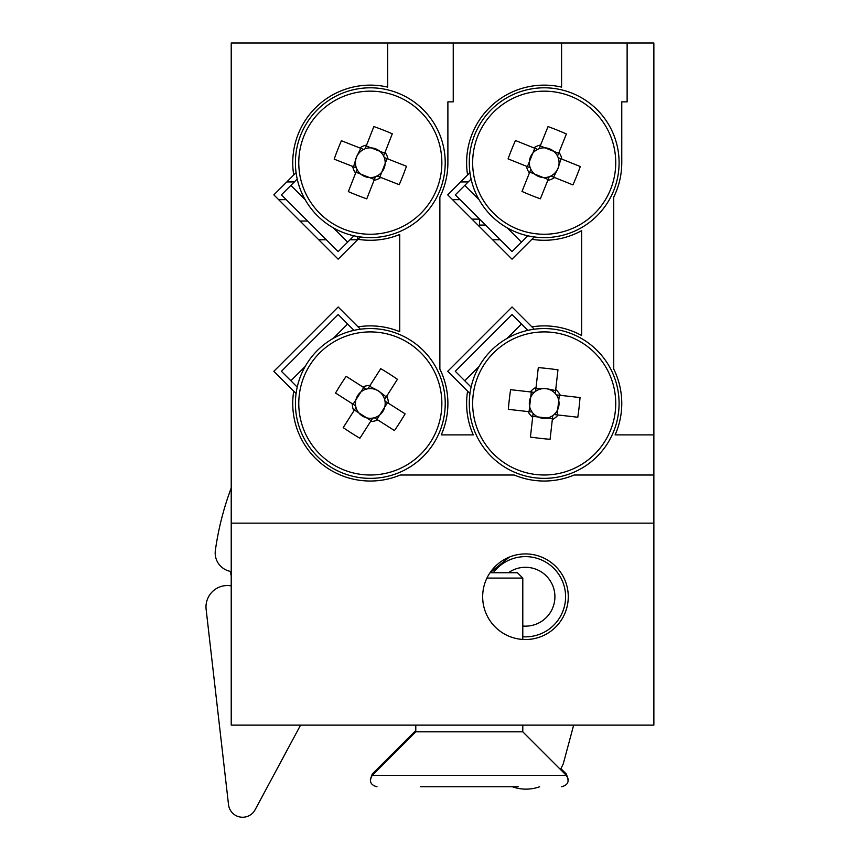 <?xml version="1.0" encoding="UTF-8"?>
<svg xmlns="http://www.w3.org/2000/svg" width="860" height="860" viewBox="0 0 860 860"><rect width="100%" height="100%" fill="white"/><g stroke="black" fill="none" stroke-linecap="round" stroke-linejoin="round"><path stroke-width="1.29" d="M522.794 636.765A40.13 40.13 0 0 0 565.59 596.722A40.13 40.13 0 0 0 493.296 572.749M522.794 639.442L522.794 578.092L517.44 572.749L490.017 572.749L509.421 557.054M525.471 639.528A42.796 42.796 0 0 0 568.266 596.722A42.796 42.796 0 0 0 525.471 553.926A42.796 42.796 0 0 0 482.664 596.722A42.796 42.796 0 0 0 525.471 639.528M307.59 221.041L300.022 221.041M286.778 181.933L294.346 181.933M460.648 181.933L468.216 181.933M278.629 199.649L286.197 199.649M452.51 199.649L460.079 199.649M500.197 239.768L492.629 239.768M357.566 239.768L349.998 239.768M326.327 239.768L318.759 239.768M653.869 523.159L653.869 725.13L231.222 725.13L231.222 523.159L653.869 523.159L653.869 434.891L615.115 434.891A77.572 77.572 0 0 0 613.739 369.09L613.739 197.069A77.572 77.572 0 0 0 621.769 162.701L621.769 101.845L627.123 101.845L627.123 43L561.58 43L561.58 87.107A77.572 77.572 0 0 0 467.593 174.988L469.958 172.634M485.491 225.062L479.558 225.062M469.958 393.525L467.593 391.171A77.572 77.572 0 0 0 473.269 434.891L441.244 434.891A77.572 77.572 0 0 0 439.868 369.09L439.868 197.069A77.572 77.572 0 0 0 447.888 162.701L447.888 101.845L453.241 101.845L453.241 43L387.709 43L387.709 87.107A77.572 77.572 0 0 0 293.722 174.988L296.077 172.634M467.593 391.171L447.727 371.305L512.033 306.988L534.264 329.219M360.394 236.941L338.163 259.172L273.846 194.865L293.722 174.988M296.077 393.525L273.846 371.305L338.163 306.988L360.394 329.219M534.264 236.941L512.033 259.172L447.727 194.865L467.593 174.988M358.029 326.864A77.572 77.572 0 0 1 399.739 331.68L399.739 234.479A77.572 77.572 0 0 1 358.029 239.306M387.709 43L231.222 43L231.222 523.159M293.722 391.171A77.572 77.572 0 0 0 400.276 475.01L514.237 475.01A77.572 77.572 0 0 0 574.158 475.01L653.869 475.01M531.91 326.864A77.572 77.572 0 0 1 581.639 335.518L581.639 230.641A77.572 77.572 0 0 1 531.91 239.306M561.58 43L453.241 43M653.869 434.891L653.869 43L627.123 43M353.965 330.358L347.623 324.016L333.271 338.356M305.214 366.414L290.873 380.754L297.227 387.108M290.873 380.754L281.413 371.305L338.163 314.556L347.623 324.016M527.846 330.358L521.493 324.016L507.153 338.356M479.095 366.414L464.744 380.754L471.097 387.108M464.744 380.754L455.295 371.305L512.033 314.556L521.493 324.016M471.097 179.052L464.744 185.405L479.095 199.746M507.153 227.803L521.493 242.154L527.846 235.801M521.493 242.154L512.033 251.604L455.295 194.865L464.744 185.405M297.227 179.052L290.873 185.405L305.214 199.746M333.271 227.803L347.623 242.154L353.965 235.801M347.623 242.154L338.163 251.604L281.413 194.865L290.873 185.405M534.78 148.264L532.845 153.091A14.878 14.878 0 0 0 550.808 176.031A14.878 14.878 0 0 0 557.516 156.09L566.396 133.956A131.171 58.523 21.9 0 0 557.269 130.118A131.171 58.523 21.9 0 0 548.024 126.592L540.628 144.996A18.06 18.06 0 0 0 533.856 147.899L515.452 140.502A131.171 58.523 -68.1 0 0 508.077 158.874L526.481 166.27A18.06 18.06 0 0 0 529.384 173.043L521.998 191.447A131.171 58.523 -158.1 0 0 531.115 195.295A131.171 58.523 -158.1 0 0 540.37 198.821L547.755 180.417A18.06 18.06 0 0 0 554.528 177.515L572.943 184.9A131.171 58.523 111.9 0 0 580.307 166.539L561.903 159.143A18.06 18.06 0 0 0 559 152.37M553.603 177.149L558.108 168.291L560.978 158.777M613.707 190.597A74.895 74.895 0 0 0 572.083 93.192A74.895 74.895 0 0 0 474.677 134.816A74.895 74.895 0 0 0 516.301 232.221A74.895 74.895 0 0 0 613.707 190.597A74.895 74.895 0 0 1 516.301 232.221A74.895 74.895 0 0 1 474.677 134.816M570.836 96.309A71.541 71.541 0 0 0 477.794 136.063A71.541 71.541 0 0 0 517.548 229.104A71.541 71.541 0 0 0 610.589 189.35A71.541 71.541 0 0 0 570.836 96.309M540.628 144.996L539.145 148.715A14.878 14.878 0 0 0 532.845 153.091L527.416 166.636M530.878 169.323L529.384 173.043M547.755 180.417L549.239 176.698M558.634 153.295L540.263 145.921M529.749 172.118L548.121 179.493M557.516 156.09A14.878 14.878 0 0 0 539.145 148.715M561.903 159.143L558.183 157.659M550.808 176.031L554.528 177.515M537.575 149.382L533.856 147.899M526.481 166.27L530.201 167.754M354.395 410.048L358.77 412.832A14.878 14.878 0 0 0 384.624 399.406A14.878 14.878 0 0 0 366.263 389.15L346.15 376.336A131.171 58.523 -57.5 0 0 340.7 384.603A131.171 58.523 -57.5 0 0 335.529 393.041L352.256 403.695A18.06 18.06 0 0 0 353.858 410.887L343.204 427.624A131.171 58.523 -147.5 0 0 359.899 438.245L370.552 421.518A18.06 18.06 0 0 0 377.744 419.916L394.482 430.57A131.171 58.523 122.5 0 0 399.932 422.314A131.171 58.523 122.5 0 0 405.114 413.875L388.376 403.222A18.06 18.06 0 0 0 386.785 396.03L397.438 379.292A131.171 58.523 32.5 0 0 380.733 368.66L370.079 385.398A18.06 18.06 0 0 0 362.888 386.989M386.248 396.868L378.368 390.805L369.542 386.237M410.542 340.27A74.895 74.895 0 0 0 307.138 363.232A74.895 74.895 0 0 0 330.089 466.636A74.895 74.895 0 0 0 433.504 443.685A74.895 74.895 0 0 0 410.542 340.27A74.895 74.895 0 0 1 433.504 443.685A74.895 74.895 0 0 1 330.089 466.636M309.965 365.038A71.541 71.541 0 0 0 331.895 463.809A71.541 71.541 0 0 0 430.666 441.879A71.541 71.541 0 0 0 408.737 343.108A71.541 71.541 0 0 0 309.965 365.038M352.256 403.695L355.642 405.845A14.878 14.878 0 0 0 358.77 412.832L371.09 420.68M374.369 417.767L377.744 419.916M388.376 403.222L385 401.072M363.726 387.527L353.094 404.232M376.906 419.379L387.537 402.684M366.263 389.15A14.878 14.878 0 0 0 355.642 405.845M370.079 385.398L367.929 388.774M384.624 399.406L386.785 396.03M356.008 407.511L353.858 410.887M370.552 421.518L372.702 418.132M379.84 177.074L381.733 172.236A14.878 14.878 0 0 0 363.597 149.436A14.878 14.878 0 0 0 357.05 169.431L348.343 191.619A131.171 58.523 -158.6 0 0 357.491 195.392A131.171 58.523 -158.6 0 0 366.769 198.853L374.014 180.385A18.06 18.06 0 0 0 380.765 177.439L399.233 184.685A131.171 58.523 111.4 0 0 406.457 166.26L388 159.014A18.06 18.06 0 0 0 385.054 152.263L392.3 133.794A131.171 58.523 21.4 0 0 383.141 130.021A131.171 58.523 21.4 0 0 373.863 126.56L366.618 145.028A18.06 18.06 0 0 0 359.867 147.974L341.398 140.728A131.171 58.523 -68.6 0 0 334.175 159.154L352.643 166.399A18.06 18.06 0 0 0 355.588 173.15M360.802 148.339L356.352 157.229L353.567 166.765M300.591 135.353A74.895 74.895 0 0 0 342.957 232.436A74.895 74.895 0 0 0 440.04 190.06A74.895 74.895 0 0 0 397.675 92.977A74.895 74.895 0 0 0 300.591 135.353A74.895 74.895 0 0 1 397.675 92.977A74.895 74.895 0 0 1 440.04 190.06M344.183 229.308A71.541 71.541 0 0 0 436.912 188.834A71.541 71.541 0 0 0 396.449 96.105A71.541 71.541 0 0 0 303.72 136.579A71.541 71.541 0 0 0 344.183 229.308M374.014 180.385L375.476 176.655A14.878 14.878 0 0 0 381.733 172.236L387.065 158.649M383.581 155.982L385.054 152.263M366.618 145.028L365.156 148.758M355.954 172.226L374.379 179.46M384.689 153.188L366.252 145.953M357.05 169.431A14.878 14.878 0 0 0 375.476 176.655M352.643 166.399L356.373 167.861M363.597 149.436L359.867 147.974M377.035 175.977L380.765 177.439M388 159.014L384.269 157.552M532.77 416.358L537.93 416.95A14.878 14.878 0 0 0 555.28 393.547A14.878 14.878 0 0 0 534.275 392.364L510.593 389.677A131.171 58.523 -83.5 0 0 509.303 399.491A131.171 58.523 -83.5 0 0 508.357 409.349L528.062 411.585A18.06 18.06 0 0 0 532.652 417.347L530.416 437.063A131.171 58.523 -173.5 0 0 550.077 439.299L552.324 419.583A18.06 18.06 0 0 0 558.086 414.993L577.802 417.24A131.171 58.523 96.5 0 0 579.081 407.425A131.171 58.523 96.5 0 0 580.027 397.567L560.322 395.331A18.06 18.06 0 0 0 555.732 389.558L557.968 369.854A131.171 58.523 6.5 0 0 538.306 367.618L536.059 387.333A18.06 18.06 0 0 0 530.298 391.913M555.625 390.558L545.885 388.559L535.952 388.322M552.647 329.036A74.895 74.895 0 0 0 469.775 394.998A74.895 74.895 0 0 0 535.737 477.88A74.895 74.895 0 0 0 618.609 411.908A74.895 74.895 0 0 0 552.647 329.036A74.895 74.895 0 0 1 618.609 411.908A74.895 74.895 0 0 1 535.737 477.88M473.108 395.385A71.541 71.541 0 0 0 536.113 474.537A71.541 71.541 0 0 0 615.276 411.531A71.541 71.541 0 0 0 552.27 332.368A71.541 71.541 0 0 0 473.108 395.385M528.062 411.585L532.05 412.037A14.878 14.878 0 0 0 537.93 416.95L552.432 418.594M554.109 414.541L558.086 414.993M560.322 395.331L556.345 394.88M531.287 392.031L529.05 411.693M557.097 414.885L559.333 395.213M534.275 392.364A14.878 14.878 0 0 0 532.05 412.037M536.059 387.333L535.608 391.311M555.28 393.547L555.732 389.558M533.103 413.37L532.652 417.347M552.324 419.583L552.776 415.606M479.558 226.696L479.558 219.128L471.989 219.128M359.19 238.145L359.19 236.779M522.794 626.026A29.423 29.423 0 0 0 537.403 569.825A29.423 29.423 0 0 0 508.41 572.749M565.59 596.367A40.13 40.13 0 0 1 565.59 596.969M564.784 604.72A40.13 40.13 0 0 1 564.665 605.311M562.268 612.718A40.13 40.13 0 0 1 562.021 613.277M538.21 634.777A40.13 40.13 0 0 1 537.629 634.959M530.018 636.593A40.13 40.13 0 0 1 529.416 636.658M357.072 236.425L357.921 239.413M231.222 571.728L228.427 570.879A18.727 18.727 0 0 1 215.365 550.389A292.153 292.153 0 0 1 231.222 487.975M512.732 558.678A40.13 40.13 0 0 1 513.302 558.484M520.923 556.861A40.13 40.13 0 0 1 521.515 556.796M529.308 556.786A40.13 40.13 0 0 1 529.91 556.85M537.532 558.452A40.13 40.13 0 0 1 545.745 562.096M561.978 580.081A40.13 40.13 0 0 1 562.225 580.629M564.644 588.036A40.13 40.13 0 0 1 564.762 588.627M231.222 575.77L230.211 571.427M560.483 769.507L563.236 763.959L573.663 725.13M539.639 786.75A40.13 40.13 0 0 1 512.356 786.75M300.559 725.13L255.097 809.787A14.179 14.179 0 0 1 228.524 804.691L206.131 609.364A21.403 21.403 0 0 1 231.222 585.875M522.794 578.092L486.932 578.092M420.422 786.75L518.161 786.75M522.794 731.817L566.31 775.333L372.272 775.333L415.788 731.817L522.794 731.817L522.794 725.13M510.765 786.75L491.339 786.75M462.529 786.75L449.898 786.75M489.372 786.75L466.7 786.75M415.788 730.473L372.272 773.989L373.616 773.989M564.966 773.989L566.31 773.989L568.234 779.386M372.272 773.989L370.348 779.386M560.978 768.657L566.31 773.989M372.272 775.333C368.854 781.202 370.434 785.008 377.002 786.75M415.788 731.817L415.788 725.13M566.31 775.333C569.728 781.202 568.148 785.008 561.58 786.75"/></g></svg>
